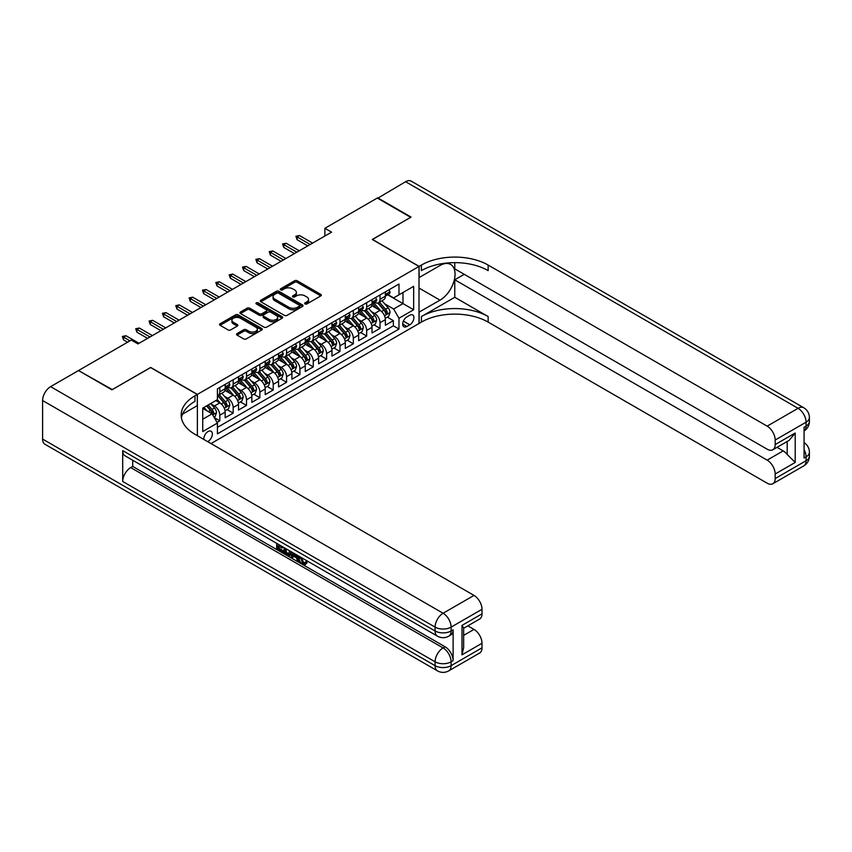 <?xml version="1.0" encoding="UTF-8"?>
<svg xmlns="http://www.w3.org/2000/svg" width="852" height="852" viewBox="0 0 852 852"><rect width="100%" height="100%" fill="white"/><g stroke="black" fill="none" stroke-linecap="round" stroke-linejoin="round"><path stroke-width="1.28" d="M305.027 303.94A1.299 0.745 0 0 0 306.869 303.94L320.789 295.9A1.853 1.065 0 0 0 321.332 295.143A1.853 1.065 0 0 0 320.789 294.387L297.199 280.766A1.853 1.065 0 0 0 294.579 280.766L280.659 288.807A1.299 0.745 0 0 0 280.276 289.329A1.299 0.745 0 0 0 280.659 289.861A1.299 0.745 0 0 0 282.491 289.861L284.291 288.828A5.932 3.419 0 0 1 292.683 288.828L294.643 289.957A5.932 3.419 0 0 1 296.379 292.374A5.932 3.419 0 0 1 294.643 294.803L292.843 295.836A1.299 0.745 0 0 0 292.46 296.368A1.299 0.745 0 0 0 292.843 296.901A1.299 0.745 0 0 0 294.675 296.901L296.485 295.857A5.932 3.419 0 0 1 304.867 295.857L306.837 296.997A5.932 3.419 0 0 1 308.573 299.414A5.932 3.419 0 0 1 306.837 301.832L305.027 302.875A1.299 0.745 0 0 0 304.654 303.408A1.299 0.745 0 0 0 305.027 303.94L305.027 302.875M207.654 441.634A6.039 3.493 120 0 0 208.069 441.411A6.039 3.493 120 0 0 212.02 436.096A6.039 3.493 120 0 0 211.094 431.25A6.039 3.493 120 0 0 208.069 431.549A6.039 3.493 120 0 0 203.82 439.419M237.058 333.569A1.853 1.065 0 0 0 236.515 334.325A1.853 1.065 0 0 0 237.058 335.081L243.672 338.904A1.853 1.065 0 0 0 246.292 338.904L261.756 329.98A1.853 1.065 0 0 0 262.299 329.223A1.853 1.065 0 0 0 261.756 328.467L238.166 314.846A1.853 1.065 0 0 0 235.546 314.846L220.082 323.771A1.853 1.065 0 0 0 219.539 324.527A1.853 1.065 0 0 0 220.082 325.294L228.08 329.905A1.853 1.065 0 0 0 230.7 329.905L237.314 326.082A1.853 1.065 0 0 0 237.857 325.326A1.853 1.065 0 0 0 237.314 324.569L233.352 322.28A4.952 2.865 0 0 1 231.904 320.256A4.952 2.865 0 0 1 234.96 317.615A4.952 2.865 0 0 1 240.36 318.233L255.888 327.2A4.952 2.865 0 0 1 257.347 329.223A4.952 2.865 0 0 1 254.279 331.865A4.952 2.865 0 0 1 248.88 331.247L246.292 329.756A1.853 1.065 0 0 0 243.672 329.756L237.058 333.569L237.058 335.081L243.672 331.29L243.672 329.756M150.666 367.574L112.283 389.577L78.916 370.78M150.666 367.425L197.387 394.401L419.003 266.452L419.003 323.494L211.008 443.572M78.916 370.311L131.314 340.065L137.981 343.91L331.556 232.159L324.889 228.304L377.287 198.047L410.653 217.324L372.281 239.476L419.003 266.452M284.43 315.378A1.853 1.065 0 0 0 287.049 315.378L302.503 306.454A1.853 1.065 0 0 0 303.046 305.698A1.853 1.065 0 0 0 302.503 304.941L278.923 291.32A1.853 1.065 0 0 0 276.304 291.32L260.84 300.245A1.853 1.065 0 0 0 260.297 301.001A1.853 1.065 0 0 0 260.84 301.757L284.43 315.378M256.835 304.217A1.299 0.745 0 0 1 258.156 304.398L282.108 318.233L266.665 327.147A1.853 1.065 0 0 1 264.045 327.147L240.466 313.525L247.08 309.734L247.08 308.19L240.466 312.013A1.853 1.065 0 0 0 239.923 312.769A1.853 1.065 0 0 0 240.466 313.525L240.466 312.013M247.08 309.734A1.853 1.065 0 0 1 249.7 309.734L249.7 308.19A1.853 1.065 0 0 0 247.08 308.19M249.7 308.19L259.264 313.717A1.853 1.065 0 0 0 261.883 313.717L266.271 311.182A1.853 1.065 0 0 0 266.814 310.426A1.853 1.065 0 0 0 266.271 309.67L256.314 303.919A1.299 0.745 0 0 1 255.941 303.387A1.299 0.745 0 0 1 256.74 302.694A1.299 0.745 0 0 1 258.156 302.854L282.129 316.699A1.853 1.065 0 0 1 282.672 317.455A1.853 1.065 0 0 1 282.129 318.211L282.129 316.699M217.047 422.432L219.816 420.835L214.278 417.64M211.126 404.029L214.48 405.957A7.551 4.356 60 0 1 219.816 415.212L225.162 412.123L225.162 417.757L233.171 413.124L227.101 409.62M224.481 396.318L227.835 398.257A7.551 4.356 60 0 1 233.171 407.501L238.507 404.423L238.507 410.046L246.516 405.424L240.445 401.91M237.825 388.608L241.18 390.546A7.551 4.356 60 0 1 246.516 399.79L251.862 396.712L251.862 402.336L259.871 397.714L253.8 394.21M251.18 380.908L254.535 382.836A7.551 4.356 60 0 1 259.871 392.09L265.206 389.002L265.206 394.636L273.215 390.003L267.145 386.499M264.525 373.197L267.879 375.136A7.551 4.356 60 0 1 273.215 384.38L278.561 381.291L278.561 386.925L286.57 382.303L280.5 378.789M277.88 365.487L281.235 367.425A7.551 4.356 60 0 1 286.57 376.669L291.906 373.591L291.906 379.215L299.915 374.592L293.844 371.089M291.224 357.776L294.579 359.714A7.551 4.356 60 0 1 299.915 368.969L305.261 365.881L305.261 371.504L313.27 366.882L307.199 363.378M304.579 350.076L307.934 352.004A7.551 4.356 60 0 1 313.27 361.259L318.605 358.17L318.605 363.804L326.625 359.171L320.544 355.667M317.924 342.366L321.279 344.304A7.551 4.356 60 0 1 326.625 353.548L331.96 350.47L331.96 356.093L339.969 351.471L333.899 347.957M331.279 334.655L334.634 336.593A7.551 4.356 60 0 1 339.969 345.837L345.305 342.76L345.305 348.383L353.324 343.761L347.243 340.257M344.623 326.955L347.978 328.883A7.551 4.356 60 0 1 353.324 338.137L358.66 335.049L358.66 340.683L366.669 336.05L360.598 332.546M357.978 319.244L361.333 321.183A7.551 4.356 60 0 1 366.669 330.427L372.005 327.349L372.005 332.972L380.024 328.35L380.024 322.716A7.551 4.356 -120 0 0 374.678 313.472L371.323 311.534M373.943 324.836L380.024 328.35M225.162 412.123A7.551 4.356 -120 0 0 219.816 402.879L215.812 400.568M238.507 404.423A7.551 4.356 -120 0 0 233.171 395.168L224.917 390.408M251.862 396.712A7.551 4.356 -120 0 0 246.516 387.458L238.262 382.697M265.206 389.002A7.551 4.356 -120 0 0 259.871 379.758L251.617 374.986M278.561 381.291A7.551 4.356 -120 0 0 273.215 372.047L264.961 367.276M291.906 373.591A7.551 4.356 -120 0 0 286.57 364.337L278.316 359.576M305.261 365.881A7.551 4.356 -120 0 0 299.915 356.637L291.661 351.865M318.605 358.17A7.551 4.356 -120 0 0 313.27 348.926L305.016 344.155M331.96 350.47A7.551 4.356 -120 0 0 326.625 341.215L318.36 336.455M345.305 342.76A7.551 4.356 -120 0 0 339.969 333.505L331.716 328.744M358.66 335.049A7.551 4.356 -120 0 0 353.324 325.805L345.06 321.034M372.005 327.349A7.551 4.356 -120 0 0 366.669 318.094L358.415 313.334M409.791 315.24L406.851 316.944A5.857 3.376 120 0 0 403.028 322.099A5.857 3.376 120 0 0 403.923 326.785A5.857 3.376 120 0 0 406.851 326.497L409.791 324.804A5.857 3.376 120 0 0 413.614 319.638A5.857 3.376 120 0 0 412.719 314.952A5.857 3.376 120 0 0 409.791 315.24M197.387 435.713L197.387 394.401M202.733 419.216L212.073 413.827L217.42 423.071L217.42 433.86L398.981 329.042L398.981 318.254L393.635 308.999L384.678 303.823M217.42 423.071L202.733 431.549L202.733 408.119L217.42 399.641L217.42 388.853L398.981 284.025L398.981 294.813L413.657 286.336L413.657 309.766L398.981 318.254M227.761 387.117L227.835 387.149A7.551 4.356 60 0 0 231.606 387.532L236.941 384.444A7.551 4.356 -120 0 0 238.507 380.993L238.507 376.669M241.105 379.406L241.18 379.449A7.551 4.356 60 0 0 244.961 379.822L250.296 376.733A7.551 4.356 -120 0 0 251.862 373.282L251.862 368.969M254.46 371.696L254.535 371.738A7.551 4.356 60 0 0 258.305 372.111L263.641 369.033A7.551 4.356 -120 0 0 265.206 365.572L265.206 361.259M267.805 363.996L267.879 364.028A7.551 4.356 60 0 0 271.66 364.4L276.996 361.323A7.551 4.356 -120 0 0 278.561 357.861L278.561 353.548M281.16 356.285L281.235 356.328A7.551 4.356 60 0 0 285.005 356.7L290.351 353.612A7.551 4.356 -120 0 0 291.906 350.161L291.906 345.837M294.515 348.575L294.579 348.617A7.551 4.356 60 0 0 298.36 348.99L303.695 345.912A7.551 4.356 -120 0 0 305.261 342.451L305.261 338.137M307.86 340.864L307.934 340.906A7.551 4.356 60 0 0 311.704 341.279L317.05 338.201A7.551 4.356 -120 0 0 318.605 334.74L318.605 330.427M321.215 333.164L321.279 333.207A7.551 4.356 60 0 0 325.059 333.579L330.395 330.491A7.551 4.356 -120 0 0 331.96 327.04L331.96 322.716M334.559 325.453L334.634 325.496A7.551 4.356 60 0 0 338.404 325.869L343.75 322.78A7.551 4.356 -120 0 0 345.305 319.33L345.305 315.016M347.914 317.743L347.978 317.785A7.551 4.356 60 0 0 351.759 318.158L357.094 315.08A7.551 4.356 -120 0 0 358.66 311.619L358.66 307.306M361.259 310.043L361.333 310.075A7.551 4.356 60 0 0 365.103 310.458L370.45 307.37A7.551 4.356 -120 0 0 372.005 303.908L372.005 299.595M217.42 427.385L393.368 325.805L393.368 320.64L385.36 325.262L385.36 319.638A7.551 4.356 -120 0 0 380.024 310.384L371.76 305.623M374.614 302.332L374.678 302.375A7.551 4.356 -120 0 0 378.458 302.748A7.551 4.356 -120 0 0 380.024 299.286L380.024 294.973M378.458 302.748L383.794 299.659A7.551 4.356 -120 0 0 385.36 296.208L385.36 291.885M219.816 387.458L219.816 391.782A7.551 4.356 60 0 1 218.261 395.232A7.551 4.356 60 0 1 217.42 395.541M218.261 395.232L223.597 392.154A7.551 4.356 -120 0 0 225.162 388.693L225.162 384.38M233.171 379.758L233.171 384.071A7.551 4.356 60 0 1 231.606 387.532M246.516 372.047L246.516 376.36A7.551 4.356 60 0 1 244.961 379.822M259.871 364.337L259.871 368.66A7.551 4.356 60 0 1 258.305 372.111M273.215 356.637L273.215 360.95A7.551 4.356 60 0 1 271.66 364.4M286.57 348.926L286.57 353.239A7.551 4.356 60 0 1 285.005 356.7M299.915 341.215L299.915 345.529A7.551 4.356 60 0 1 298.36 348.99M313.27 333.505L313.27 337.829A7.551 4.356 60 0 1 311.704 341.279M326.625 325.805L326.625 330.118A7.551 4.356 60 0 1 325.059 333.579M339.969 318.094L339.969 322.407A7.551 4.356 60 0 1 338.404 325.869M353.324 310.384L353.324 314.707A7.551 4.356 60 0 1 351.759 318.158M366.669 302.684L366.669 306.997A7.551 4.356 60 0 1 365.103 310.458M366.669 330.427L366.669 336.05M353.324 338.137L353.324 343.761M339.969 345.837L339.969 351.471M326.625 353.548L326.625 359.171M313.27 361.259L313.27 366.882M299.915 368.969L299.915 374.592M286.57 376.669L286.57 382.303M273.215 384.38L273.215 390.003M259.871 392.09L259.871 397.714M246.516 399.79L246.516 405.424M233.171 407.501L233.171 413.124M219.816 415.212L219.816 420.835M212.073 413.827L202.733 408.427M393.635 308.999L402.985 303.6L402.985 292.502L413.657 286.336M387.692 294.781L413.657 309.766M387.958 294.622L393.635 297.902L398.981 294.813M324.889 228.304L324.889 236.015M387.298 317.136L393.368 320.64M393.368 325.805L398.981 329.042M305.548 304.121L306.837 303.376A5.932 3.419 0 0 0 308.573 300.958L308.573 299.414M296.379 292.374L296.379 293.919A5.932 3.419 0 0 1 294.643 296.336L293.365 297.082M320.789 294.387L320.789 295.9L297.199 282.31A1.853 1.065 0 0 0 294.579 282.31L281.171 290.042M302.481 306.464L278.923 292.864A1.853 1.065 0 0 0 276.304 292.864L260.861 301.778M299.233 306.219A1.299 0.745 0 0 0 299.616 305.698A1.299 0.745 0 0 0 299.233 305.165L278.529 293.216A1.299 0.745 0 0 0 276.698 293.216L274.791 294.313A5.932 3.419 0 0 0 273.055 296.73A5.932 3.419 0 0 0 274.791 299.148L288.945 307.316A5.932 3.419 0 0 0 297.327 307.316L299.233 306.219L299.233 307.764A1.299 0.745 0 0 0 299.616 307.231L299.616 305.698M273.055 296.73L273.055 298.275A5.932 3.419 0 0 0 274.791 300.692L274.791 299.148M299.233 307.764L297.327 308.861A5.932 3.419 0 0 1 288.945 308.861L274.791 300.692M249.7 309.734L259.264 315.251A1.853 1.065 0 0 0 261.883 315.251L266.271 312.716A1.853 1.065 0 0 0 266.814 311.96L266.814 310.426M269.189 319.447A4.952 2.865 0 0 0 274.589 320.064A4.952 2.865 0 0 0 277.656 317.423A4.952 2.865 0 0 0 276.197 315.4L270.734 312.237A1.853 1.065 0 0 0 268.114 312.237L263.715 314.771A1.853 1.065 0 0 0 263.183 315.528A1.853 1.065 0 0 0 263.715 316.284L269.189 319.447L269.189 320.991A4.952 2.865 0 0 0 274.589 321.609A4.952 2.865 0 0 0 277.656 318.957L277.656 317.423M263.183 315.528L263.183 317.072A1.853 1.065 0 0 0 263.715 317.828L263.715 316.284M269.189 320.991L263.715 317.828M257.347 329.223L257.347 330.768A4.952 2.865 0 0 1 254.279 333.409A4.952 2.865 0 0 1 248.88 332.791L246.292 331.29A1.853 1.065 0 0 0 243.672 331.29M231.904 320.256L231.904 321.8A4.952 2.865 0 0 0 233.352 323.824L233.352 322.28M237.293 326.092L233.352 323.824M261.734 329.99L238.166 316.39A1.853 1.065 0 0 0 235.546 316.39L220.114 325.304M385.242 318.318L388.693 316.326L390.035 312.471A5.005 2.886 -120 0 0 388.086 307.774L381.984 300.713M380.759 310.873L373.794 302.801M376.797 308.53L372.75 303.844A11.992 6.922 -120 0 0 372.377 303.418M377.777 303.014L383.943 310.16A5.005 2.886 60 0 1 385.732 313.611C386.478 314.612 387.01 314.303 387.33 312.684A5.005 2.886 -120 0 0 385.551 309.233L379.449 302.172M378.139 302.897L384.763 310.575A2.545 1.47 60 0 1 385.413 311.576L387.33 312.684M385.732 313.611L386.094 314.196M388.895 289.85L390.035 291.81A5.005 2.886 60 0 1 388.991 294.025L386.457 295.495A5.005 2.886 -120 0 0 387.33 294.334L387.223 293.897M385.53 295.729L385.551 295.729A5.005 2.886 -120 0 0 386.457 295.495M386.68 293.961L387.33 294.334C387.01 293.589 386.478 293.887 385.732 295.261A5.005 2.886 60 0 1 385.36 295.974M310.203 244.492L297.114 236.931L297.114 239.71L295.91 236.238L297.114 236.931L299.521 235.546L312.599 243.097M297.114 239.71L307.796 245.877M295.91 236.238L299.521 235.546M377.681 198.282L405.584 181.71L798.068 408.31A11.332 6.539 120 0 1 803.734 407.746A11.332 11.332 0 0 1 809.4 417.565A11.332 6.539 180 0 1 806.077 422.187L775.182 440.026A11.332 6.539 -120 0 0 767.162 426.149L798.068 408.31A11.332 6.539 60 0 1 806.077 422.187L806.077 426.043L804.075 427.193L804.075 458.025L806.077 456.864L806.077 460.719A11.332 6.539 60 0 1 803.734 465.906L772.828 483.755A11.332 6.539 -120 0 0 775.182 478.568L806.077 460.719A11.332 6.539 0 0 0 809.4 456.097A11.332 11.332 0 0 1 803.734 465.906M377.681 197.824L411.058 217.09L372.409 239.55M419.003 312.162L440.026 300.17A21.236 12.258 120 0 0 453.903 281.458A21.236 12.258 120 0 0 450.644 264.44A21.236 12.258 120 0 0 440.026 265.494L419.131 277.55L419.131 266.378L421.399 265.068A47.201 27.253 180 0 1 488.153 265.068L767.162 426.149M419.131 312.237L419.131 323.409L421.399 322.099A47.201 27.253 180 0 1 488.153 322.099L767.162 483.19A11.332 6.539 -120 0 0 772.828 483.755M454.776 297.284L421.399 316.55A47.201 27.253 180 0 1 488.153 316.55L454.776 297.284L454.776 279.786L464.255 274.312M454.776 262.64L454.776 268.849L767.162 449.196A11.332 6.539 -120 0 0 772.828 449.76A11.332 6.539 -120 0 0 775.182 444.574L795.204 433.018L795.204 462.455L787.195 454.446L787.195 441.474M795.204 462.455L775.182 474.021L775.182 478.568M775.182 474.021A11.332 6.539 -120 0 0 767.162 460.144L783.19 450.9A11.332 6.539 60 0 1 787.195 454.446M454.776 279.786L767.162 460.144M405.584 181.71A11.332 6.539 -60 0 1 411.25 181.146L803.734 407.746M372.409 239.401L419.131 266.378M775.182 440.026L775.182 444.574M777.024 447.343L783.19 450.9M421.399 265.068L421.399 270.616A47.201 27.253 180 0 1 488.153 270.616L488.153 265.068M772.828 449.76L789.208 440.303L795.204 433.018M301.278 557.506L303.759 562.693L304.686 563.012M300.319 557.006L302.694 563.3L304.249 563.502L306.006 561.67L307.135 562.629L305.123 564.738L302.801 564.429C300.341 562.767 299.095 560.446 299.084 557.474L299.169 556.345M293.791 556.271L292.204 558.198L291.001 557.506L293.024 552.788M298.104 555.728L299.702 561.298L298.637 561.915L297.444 561.223L296.528 557.847L293.109 555.877L292.204 558.198M278.892 546.249L278.892 548.219L283.62 550.946L283.62 552.011L282.544 552.628L276.698 549.242L276.698 543.363M283.109 547.069L282.033 548.06L277.827 545.631L277.827 548.826L278.892 548.219M122.699 450.623L435.084 630.981A11.332 6.539 120 0 0 437.438 636.167L125.042 455.809A11.332 6.539 -60 0 1 122.699 450.623L122.699 481.455A11.332 6.539 -60 0 1 130.707 467.578L132.71 466.427L445.095 646.785A11.332 6.539 60 0 1 453.115 660.651L453.115 629.82A11.332 6.539 60 0 1 450.761 635.006L448.759 636.167A11.332 6.539 -120 0 0 451.113 630.981L453.115 629.82M132.71 466.427L132.71 460.24M290.575 551.382L290.66 552.639L291.703 552.032L290.628 555.078L289.552 555.696L286.954 555.174L284.089 553.512L284.089 547.634M111.889 389.811L150.538 367.5L197.259 394.476L194.991 395.786A47.201 27.253 -0 0 0 181.167 415.052A47.201 27.253 -0 0 0 194.991 434.328L474 595.41A11.332 6.539 60 0 1 482.008 609.287L451.113 627.125L451.113 630.981A11.332 6.539 -0 0 1 435.084 630.981L435.084 627.125L42.6 400.525A11.332 6.539 -60 0 1 50.609 386.648L78.512 370.545L111.889 389.811M197.259 394.476L197.259 405.648L182.498 414.178M461.986 625.389L463.648 627.903L463.648 647.701L461.986 654.837L461.986 625.389L482.008 613.834L482.008 609.287M482.008 613.834A11.332 6.539 60 0 1 479.665 619.021L463.648 628.265M42.6 439.068L435.084 665.668A11.332 6.539 120 0 0 437.438 670.854L44.943 444.254A11.332 6.539 -60 0 1 42.6 439.068L42.6 400.525M467.844 625.847L474 629.404A11.332 6.539 60 0 1 482.008 643.271L461.986 654.837M453.115 660.651L451.113 661.812L451.113 665.668L482.008 647.818L482.008 643.271M482.008 647.818A11.332 6.539 60 0 1 479.665 653.005L448.759 670.854A11.332 6.539 -120 0 0 451.113 665.668A11.332 6.539 -0 0 1 435.084 665.668L435.084 661.812L122.699 481.455M194.991 395.786L194.991 401.335A47.201 27.253 -0 0 0 181.412 417.831M277.827 548.826L282.544 551.563L283.62 550.946M282.544 551.563L282.544 552.628M277.827 544.013L282.513 546.718M282.033 546.995L282.033 548.06M290.66 552.639L289.552 555.696M285.218 548.283L285.218 553.097L286.868 554.056L288.764 554.492L289.446 550.733M286.283 548.901L286.283 552.479L289.829 553.875M285.218 553.097L286.283 552.479M286.868 554.056L287.933 553.438M296.613 554.865L298.637 561.915M294.089 553.406L293.45 555.003L296.187 556.59L295.559 554.258M294.76 553.789L294.526 554.396L295.793 555.121M293.45 555.003L294.526 554.396M302.694 563.3L303.759 562.693M300.213 558.124L301.235 557.538M304.941 562.288L306.07 563.247L307.135 562.629M306.07 563.247L305.123 564.738M371.898 326.018L375.349 324.026L376.68 320.171A5.005 2.886 -120 0 0 374.731 315.474L368.628 308.413M367.414 318.584L360.439 310.511M363.442 316.23L359.395 311.544A11.992 6.922 -120 0 0 359.022 311.129M364.422 310.724L370.599 317.871A5.005 2.886 60 0 1 372.377 321.31C373.133 322.322 373.666 322.013 373.985 320.384A5.005 2.886 -120 0 0 372.196 316.944L366.094 309.883M364.784 310.607L371.419 318.286A2.545 1.47 60 0 1 372.058 319.276L373.985 320.384M372.377 321.31L372.739 321.907M358.543 333.728L361.993 331.737L363.335 327.882A5.005 2.886 -120 0 0 361.386 323.185L355.284 316.124M354.059 326.295L347.094 318.222M350.097 323.941L346.05 319.255A11.992 6.922 -120 0 0 345.678 318.84M351.077 318.435L357.244 325.57A5.005 2.886 60 0 1 359.033 329.021C359.778 330.033 360.311 329.724 360.63 328.095A5.005 2.886 -120 0 0 358.852 324.655L352.749 317.583M351.439 318.318L358.064 325.986A2.545 1.47 60 0 1 358.713 326.987L360.63 328.095M359.033 329.021L359.395 329.618M345.198 341.439L348.649 339.447L349.98 335.592A5.005 2.886 -120 0 0 348.031 330.895L341.929 323.835M340.715 333.995L333.739 325.922M336.742 331.652L332.695 326.966A11.992 6.922 -120 0 0 332.323 326.55M337.722 326.135L343.899 333.281A5.005 2.886 60 0 1 345.678 336.732C346.434 337.733 346.966 337.424 347.275 335.805A5.005 2.886 -120 0 0 345.497 332.355L339.394 325.294M338.084 326.018L344.719 333.696A2.545 1.47 60 0 1 345.358 334.698L347.275 335.805M345.678 336.732L346.04 337.317M331.843 349.139L335.294 347.147L336.636 343.303A5.005 2.886 -120 0 0 334.687 338.595L328.584 331.534M327.36 341.705L320.395 333.633M323.398 339.352L319.351 334.666A11.992 6.922 -120 0 0 318.978 334.25M324.378 333.846L330.544 340.992A5.005 2.886 60 0 1 332.333 344.432C333.079 345.443 333.611 345.135 333.931 343.516A5.005 2.886 -120 0 0 332.142 340.065L326.05 333.004M324.74 333.728L331.364 341.407A2.545 1.47 60 0 1 332.014 342.397L333.931 343.516M332.333 344.432L332.695 345.028M375.551 297.55L376.68 299.521A5.005 2.886 60 0 1 375.647 301.736L373.112 303.195A5.005 2.886 -120 0 0 373.985 302.045L373.879 301.597M372.175 303.429L372.196 303.429A5.005 2.886 -120 0 0 373.112 303.195M373.336 301.672L373.985 302.045C373.666 301.288 373.133 301.597 372.377 302.971A5.005 2.886 60 0 1 372.005 303.685M296.847 252.192L283.769 244.641L283.769 247.421L282.566 243.949L283.769 244.641L286.165 243.257L299.254 250.807M283.769 247.421L294.451 253.587M282.566 243.949L286.165 243.257M362.196 305.261L363.335 307.231A5.005 2.886 60 0 1 362.292 309.436L359.757 310.905A5.005 2.886 -120 0 0 360.63 309.755L360.524 309.308M358.83 311.14L358.852 311.14A5.005 2.886 -120 0 0 359.757 310.905M359.981 309.382L360.63 309.755C360.311 308.999 359.778 309.308 359.033 310.682A5.005 2.886 60 0 1 358.66 311.385M283.503 259.903L270.414 252.352L270.414 255.121L269.211 251.66L270.414 252.352L272.821 250.967L285.899 258.518M270.414 255.121L281.096 261.287M269.211 251.66L272.821 250.967M348.851 312.972L349.98 314.931A5.005 2.886 60 0 1 348.947 317.146L346.413 318.616A5.005 2.886 -120 0 0 347.275 317.455L347.179 317.019M345.475 318.85L345.497 318.85A5.005 2.886 -120 0 0 346.413 318.616M346.636 317.082L347.275 317.455C346.966 316.71 346.434 317.019 345.678 318.382A5.005 2.886 60 0 1 345.305 319.095M270.148 267.613L257.07 260.062L257.07 262.831L255.866 259.359L257.07 260.062L259.466 258.667L272.555 266.218M257.07 262.831L267.741 268.998M255.866 259.359L259.466 258.667M335.496 320.671L336.636 322.642A5.005 2.886 60 0 1 335.592 324.857L333.057 326.316A5.005 2.886 -120 0 0 333.931 325.166L333.824 324.718M332.131 326.55L332.142 326.55A5.005 2.886 -120 0 0 333.057 326.316M333.281 324.793L333.931 325.166C333.611 324.41 333.079 324.718 332.333 326.092A5.005 2.886 60 0 1 331.96 326.806M256.803 275.313L243.715 267.762L243.715 270.542L242.511 267.07L243.715 267.762L246.121 266.378L259.2 273.929M243.715 270.542L254.397 276.708M242.511 267.07L246.121 266.378M318.499 356.85L321.95 354.858L323.281 351.003A5.005 2.886 -120 0 0 321.332 346.306L315.229 339.245M314.015 349.416L307.039 341.343M310.043 347.062L305.996 342.376A11.992 6.922 -120 0 0 305.623 341.961M311.023 341.556L317.2 348.702A5.005 2.886 60 0 1 318.978 352.142C319.734 353.154 320.267 352.845 320.576 351.216A5.005 2.886 -120 0 0 318.797 347.776L312.695 340.715M311.385 341.439L318.02 349.118A2.545 1.47 60 0 1 318.659 350.108L320.576 351.216M318.978 352.142L319.34 352.739M322.152 328.382L323.281 330.352A5.005 2.886 60 0 1 322.248 332.568L319.713 334.027A5.005 2.886 -120 0 0 320.576 332.876L320.48 332.429M318.776 334.261L318.797 334.261A5.005 2.886 -120 0 0 319.713 334.027M319.937 332.504L320.576 332.876C320.267 332.12 319.734 332.429 318.978 333.803A5.005 2.886 60 0 1 318.605 334.517M243.448 283.024L230.37 275.473L230.37 278.242L229.167 274.781L230.37 275.473L232.766 274.088L245.855 281.639M230.37 278.242L241.041 284.408M229.167 274.781L232.766 274.088M305.144 364.56L308.594 362.569L309.936 358.713A5.005 2.886 -120 0 0 307.987 354.017L301.885 346.956M300.66 357.116L293.695 349.054M296.698 354.773L292.651 350.087A11.992 6.922 -120 0 0 292.279 349.671M297.678 349.267L303.844 356.402A5.005 2.886 60 0 1 305.634 359.853C306.379 360.854 306.912 360.545 307.231 358.926A5.005 2.886 -120 0 0 305.442 355.476L299.35 348.415M298.04 349.15L304.665 356.818A2.545 1.47 60 0 1 305.314 357.819L307.231 358.926M305.634 359.853L305.996 360.449M308.797 336.093L309.936 338.052A5.005 2.886 60 0 1 308.893 340.267L306.358 341.737A5.005 2.886 -120 0 0 307.231 340.587L307.125 340.14M305.431 341.971L305.442 341.971A5.005 2.886 -120 0 0 306.358 341.737M306.582 340.214L307.231 340.587C306.912 339.831 306.379 340.14 305.634 341.503A5.005 2.886 60 0 1 305.261 342.216M230.104 290.734L217.015 283.183L217.015 285.952L215.812 282.491L217.015 283.183L219.422 281.788L232.5 289.35M217.015 285.952L227.697 292.119M215.812 282.491L219.422 281.788M291.799 372.271L295.25 370.279L296.581 366.424A5.005 2.886 -120 0 0 294.632 361.727L288.53 354.666M287.316 364.826L280.34 356.754M283.343 362.473L279.296 357.797A11.992 6.922 -120 0 0 278.923 357.371M284.323 356.967L290.5 364.113A5.005 2.886 60 0 1 292.279 367.563C293.035 368.565 293.567 368.256 293.876 366.637A5.005 2.886 -120 0 0 292.098 363.186L285.995 356.125M284.685 356.85L291.32 364.528A2.545 1.47 60 0 1 291.959 365.529L293.876 366.637M292.279 367.563L292.641 368.149M295.452 343.803L296.581 345.763A5.005 2.886 60 0 1 295.548 347.978L293.013 349.437A5.005 2.886 -120 0 0 293.876 348.287L293.78 347.85M292.076 349.682L292.098 349.671A5.005 2.886 -120 0 0 293.013 349.437M293.237 347.914L293.876 348.287C293.567 347.541 293.035 347.84 292.279 349.213A5.005 2.886 60 0 1 291.906 349.927M216.749 298.445L203.671 290.883L203.671 293.663L202.467 290.191L203.671 290.883L206.067 289.499L219.156 297.05M203.671 293.663L214.342 299.829M202.467 290.191L206.067 289.499M278.444 379.971L281.895 377.979L283.237 374.124A5.005 2.886 -120 0 0 281.288 369.427L275.185 362.366M273.961 372.537L266.995 364.464M269.999 370.183L265.952 365.497A11.992 6.922 -120 0 0 265.579 365.082M270.979 364.677L277.145 371.823A5.005 2.886 60 0 1 278.934 375.263C279.68 376.275 280.212 375.966 280.532 374.337A5.005 2.886 -120 0 0 278.742 370.897L272.651 363.836M271.341 364.56L277.965 372.239A2.545 1.47 60 0 1 278.615 373.229L280.532 374.337M278.934 375.263L279.296 375.86M282.097 351.503L283.237 353.473A5.005 2.886 60 0 1 282.193 355.689L279.658 357.148A5.005 2.886 -120 0 0 280.532 355.998L280.425 355.55M278.732 357.382L278.742 357.382A5.005 2.886 -120 0 0 279.658 357.148M279.882 355.625L280.532 355.998C280.212 355.241 279.68 355.55 278.934 356.924A5.005 2.886 60 0 1 278.561 357.638M203.404 306.145L190.315 298.594L190.315 301.374L189.112 297.902L190.315 298.594L192.722 297.21L205.801 304.76M190.315 301.374L200.997 307.54M189.112 297.902L192.722 297.21M265.1 387.681L268.55 385.69L269.882 381.834A5.005 2.886 -120 0 0 267.933 377.138L261.83 370.077M260.616 380.248L253.64 372.175M256.644 377.894L252.597 373.208A11.992 6.922 -120 0 0 252.224 372.793M257.623 372.388L263.79 379.523A5.005 2.886 60 0 1 265.579 382.974C266.335 383.975 266.868 383.677 267.177 382.047A5.005 2.886 -120 0 0 265.398 378.607L259.296 371.536M257.986 372.271L264.621 379.939A2.545 1.47 60 0 1 265.26 380.94L267.177 382.047M265.579 382.974L265.941 383.57M268.753 359.214L269.882 361.184A5.005 2.886 60 0 1 268.849 363.389L266.314 364.858A5.005 2.886 -120 0 0 267.177 363.708L267.081 363.261M265.377 365.093L265.398 365.093A5.005 2.886 -120 0 0 266.314 364.858M266.538 363.335L267.177 363.708C266.868 362.952 266.335 363.261 265.579 364.635A5.005 2.886 60 0 1 265.206 365.338M190.049 313.855L176.971 306.305L176.971 309.074L175.768 305.612L176.971 306.305L179.367 304.909L192.456 312.471M176.971 309.074L187.642 315.24M175.768 305.612L179.367 304.909M251.745 395.392L255.195 393.4L256.537 389.545A5.005 2.886 -120 0 0 254.588 384.848L248.486 377.787M247.261 387.948L240.296 379.875M243.299 385.605L239.252 380.919A11.992 6.922 -120 0 0 238.88 380.503M244.279 380.088L250.445 387.234A5.005 2.886 60 0 1 252.224 390.685C252.98 391.686 253.513 391.377 253.832 389.758A5.005 2.886 -120 0 0 252.043 386.307L245.951 379.247M244.641 379.971L251.265 387.649A2.545 1.47 60 0 1 251.915 388.65L253.832 389.758M252.224 390.685L252.597 391.27M255.398 366.924L256.537 368.884A5.005 2.886 60 0 1 255.493 371.099L252.959 372.569A5.005 2.886 -120 0 0 253.832 371.408L253.726 370.971M252.032 372.803L252.043 372.803A5.005 2.886 -120 0 0 252.959 372.569M253.182 371.035L253.832 371.408C253.513 370.663 252.98 370.971 252.224 372.335A5.005 2.886 60 0 1 251.862 373.048M176.705 321.566L163.616 314.005L163.616 316.784L162.412 313.312L163.616 314.005L166.023 312.62L179.101 320.171M163.616 316.784L174.298 322.951M162.412 313.312L166.023 312.62M238.4 403.092L241.851 401.1L243.182 397.256A5.005 2.886 -120 0 0 241.233 392.548L235.131 385.487M233.917 395.658L226.941 387.585M229.944 393.305L225.897 388.618A11.992 6.922 -120 0 0 225.524 388.203M230.924 387.798L237.09 394.945A5.005 2.886 60 0 1 238.88 398.385C239.636 399.396 240.168 399.087 240.477 397.469A5.005 2.886 -120 0 0 238.698 394.018L232.596 386.957M231.286 387.681L237.921 395.36A2.545 1.47 60 0 1 238.56 396.35L240.477 397.469M238.88 398.385L239.242 398.981M242.043 374.624L243.182 376.595A5.005 2.886 60 0 1 242.149 378.81L239.614 380.269A5.005 2.886 -120 0 0 240.477 379.119L240.37 378.671M238.677 380.503L238.698 380.503A5.005 2.886 -120 0 0 239.614 380.269M239.838 378.746L240.477 379.119C240.168 378.363 239.636 378.671 238.88 380.045A5.005 2.886 60 0 1 238.507 380.759M163.35 329.266L150.271 321.715L150.271 324.495L149.068 321.023L150.271 321.715L152.668 320.331L165.757 327.882M150.271 324.495L160.943 330.661M149.068 321.023L152.668 320.331M225.045 410.802L228.496 408.811L229.827 404.956A5.005 2.886 -120 0 0 227.889 400.259L221.786 393.198M220.561 403.369L217.366 399.673M216.6 401.015L216.078 400.419M217.579 395.509L223.746 402.655A5.005 2.886 60 0 1 225.524 406.095C226.281 407.107 226.813 406.798 227.133 405.169A5.005 2.886 -120 0 0 225.343 401.729L219.252 394.668M217.942 395.392L224.566 403.071A2.545 1.47 60 0 1 225.205 404.061L227.133 405.169M225.524 406.095L225.897 406.692M228.698 382.335L229.827 384.305A5.005 2.886 60 0 1 228.794 386.52L226.259 387.979A5.005 2.886 -120 0 0 227.133 386.829L227.026 386.382M225.322 388.214L225.343 388.214A5.005 2.886 -120 0 0 226.259 387.979M226.483 386.457L227.133 386.829C226.813 386.073 226.281 386.382 225.524 387.756A5.005 2.886 60 0 1 225.162 388.469M150.005 336.977L136.916 329.426L136.916 332.195L135.713 328.734L136.916 329.426L139.323 328.041L152.401 335.592M136.916 332.195L147.598 338.361M135.713 328.734L139.323 328.041M214.012 417.171L215.151 416.522L216.483 412.666A5.005 2.886 -120 0 0 214.534 407.97L210.689 403.518M207.111 410.952L204.022 407.373M203.245 408.726L202.733 408.129M206.557 405.914L210.391 410.355A5.005 2.886 60 0 1 212.18 413.806C212.936 414.807 213.469 414.498 213.777 412.879A5.005 2.886 -120 0 0 211.999 409.429L208.154 404.988M206.866 405.733L211.221 410.77A2.545 1.47 60 0 1 211.86 411.772L213.777 412.879M212.18 413.806L212.542 414.402M129.973 340.832L123.572 337.136L123.572 339.905L122.368 336.433L123.572 337.136L125.968 335.741L139.057 343.303M123.572 339.905L127.576 342.216M122.368 336.433L125.968 335.741M214.48 405.957L219.816 402.879M227.835 398.257L233.171 395.168M241.18 390.546L246.516 387.458M254.535 382.836L259.871 379.758M267.879 375.136L273.215 372.047M281.235 367.425L286.57 364.337M294.579 359.714L299.915 356.637M307.934 352.004L313.27 348.926M321.279 344.304L326.625 341.215M334.634 336.593L339.969 333.505M347.978 328.883L353.324 325.805M361.333 321.183L366.669 318.094M374.678 313.472L380.024 310.384M380.024 299.286L385.36 296.208M219.816 391.782L225.162 388.693M233.171 384.071L238.507 380.993M246.516 376.36L251.862 373.282M259.871 368.66L265.206 365.572M273.215 360.95L278.561 357.861M286.57 353.239L291.906 350.161M299.915 345.529L305.261 342.451M313.27 337.829L318.605 334.74M326.625 330.118L331.96 327.04M339.969 322.407L345.305 319.33M353.324 314.707L358.66 311.619M366.669 306.997L372.005 303.908M380.024 322.716L385.36 319.638M403.39 321.108L409.791 324.804M402.719 324.111L406.851 326.497M306.837 303.376L306.837 301.832M292.843 296.901L292.843 295.836M294.643 296.336L294.643 294.803M280.659 289.861L280.659 288.807M294.579 282.31L294.579 280.766M297.199 282.31L297.199 280.766M260.84 301.757L260.84 300.245M276.304 292.864L276.304 291.32M278.923 292.864L278.923 291.32M302.503 306.454L302.503 304.941M288.945 308.861L288.945 307.316M297.327 308.861L297.327 307.316M259.264 315.251L259.264 313.717M261.883 315.251L261.883 313.717M266.271 312.716L266.271 311.182M258.156 304.398L258.156 302.854M246.292 331.29L246.292 329.756M248.88 332.791L248.88 331.247M237.314 326.082L237.314 324.569M220.082 325.294L220.082 323.771M235.546 316.39L235.546 314.846M238.166 316.39L238.166 314.846M261.756 329.98L261.756 328.467M384.486 315.751L390.003 312.567M385.551 309.233L388.086 307.774M381.558 311.534L383.943 310.16M390.003 291.757L385.36 294.43M421.399 316.55L421.399 322.099M488.153 316.55L488.153 322.099M804.075 449.59A11.332 6.539 60 0 1 806.077 456.864A11.332 6.539 180 0 0 809.4 452.242A11.332 11.332 0 0 0 804.075 442.646M806.077 426.043A11.332 6.539 60 0 1 804.075 430.995A11.332 11.332 0 0 0 809.4 421.41A11.332 6.539 0 0 1 806.077 426.043M419.003 288.04L440.026 300.17M50.609 386.648L443.093 613.248L474 595.41M130.707 467.578L443.093 647.935L445.095 646.785M463.648 635.379L474 629.404M443.093 613.248A11.332 6.539 120 0 0 435.084 627.125A11.332 6.539 180 0 0 451.113 627.125A11.332 6.539 -120 0 0 443.093 613.248M443.093 647.935A11.332 6.539 120 0 0 435.084 661.812A11.332 6.539 180 0 0 451.113 661.812A11.332 6.539 -120 0 0 443.093 647.935M371.131 323.451L376.648 320.277M372.196 316.944L374.731 315.474M368.213 319.244L370.599 317.871M357.787 331.162L363.303 327.977M358.852 324.655L361.386 323.185M354.858 326.955L357.244 325.57M344.432 338.872L349.948 335.688M345.497 332.355L348.031 330.895M341.514 334.655L343.899 333.281M331.087 346.583L336.604 343.399M332.142 340.065L334.687 338.595M328.158 342.366L330.544 340.992M376.648 299.457L372.005 302.14M363.303 307.167L358.66 309.851M349.948 314.878L345.305 317.551M336.604 322.588L331.96 325.262M317.732 354.283L323.249 351.099M318.797 347.776L321.332 346.306M314.814 350.076L317.2 348.702M323.249 330.288L318.605 332.972M304.388 361.993L309.894 358.809M305.442 355.476L307.987 354.017M301.459 357.787L303.844 356.402M309.894 337.999L305.261 340.683M291.033 369.704L296.549 366.52M292.098 363.186L294.632 361.727M288.104 365.487L290.5 364.113M296.549 345.71L291.906 348.383M277.688 377.404L283.194 374.22M278.742 370.897L281.288 369.427M274.759 373.197L277.145 371.823M283.194 353.41L278.561 356.093M264.333 385.115L269.85 381.93M265.398 378.607L267.933 377.138M261.404 380.908L263.79 379.523M269.85 361.12L265.206 363.804M250.989 392.825L256.495 389.641M252.043 386.307L254.588 384.848M248.06 388.608L250.445 387.234M256.495 368.831L251.862 371.504M237.633 400.536L243.15 397.351M238.698 394.018L241.233 392.548M234.705 396.318L237.09 394.945M243.15 376.541L238.507 379.215M224.289 408.236L229.795 405.051M225.343 401.729L227.889 400.259M221.36 404.029L223.746 402.655M229.795 384.241L225.162 386.925M212.712 414.924L216.451 412.762M211.999 409.429L214.534 407.97M208.239 411.601L210.391 410.355M809.4 452.242L809.4 456.097M809.4 417.565L809.4 421.41M437.438 636.167A11.332 11.332 0 0 0 448.759 636.167M437.438 670.854A11.332 11.332 0 0 0 448.759 670.854"/></g></svg>
